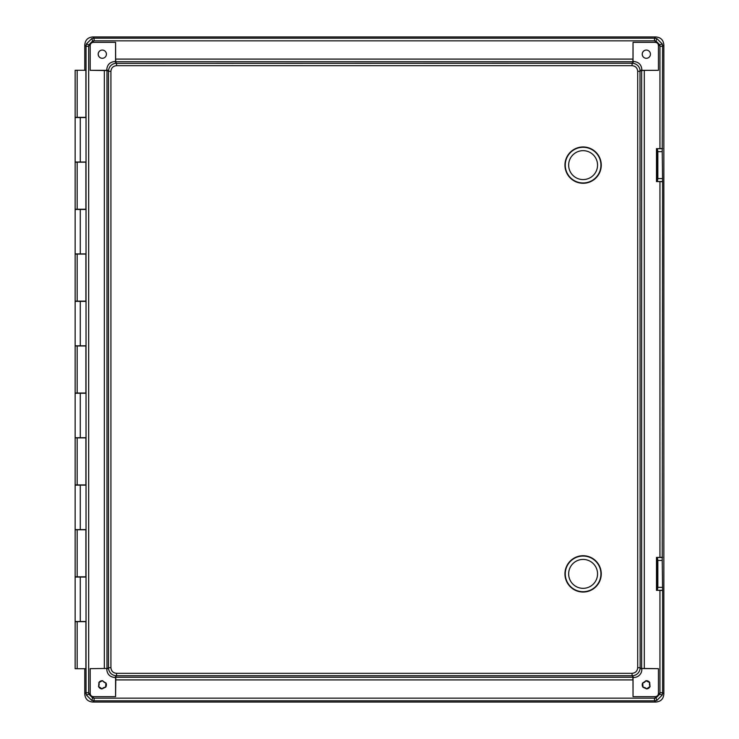 <?xml version="1.0" encoding="UTF-8"?>
<svg xmlns="http://www.w3.org/2000/svg" width="739" height="739" viewBox="0 0 739 739"><rect width="100%" height="100%" fill="white"/><g stroke="black" fill="none" stroke-linecap="round" stroke-linejoin="round"><path stroke-width="1.11" d="M646.265 50.067A4.12 4.12 0 0 0 642.265 54.178A4.12 4.12 0 0 0 646.265 58.298M102.231 50.067A4.12 4.12 0 0 0 98.232 54.178A4.12 4.12 0 0 0 102.231 58.298M86.029 253.93L75.147 253.93L75.147 209.451L86.029 209.451M86.029 162.035L75.147 162.035L75.147 117.556L86.029 117.556M86.029 621.517L75.147 621.517L75.147 577.039L86.029 577.039M86.029 529.623L75.147 529.623L75.147 485.144L86.029 485.144M86.029 437.728L75.147 437.728L75.147 393.25L86.029 393.25M86.029 345.824L75.147 345.824L75.147 301.346L86.029 301.346M84.773 668.721L84.773 693.976C85.179 698.955 87.867 701.644 92.846 702.05L655.779 702.05C660.758 701.644 663.446 698.955 663.853 693.976L663.853 45.024C663.446 40.045 660.758 37.356 655.779 36.95L92.846 36.95C87.867 37.356 85.179 40.045 84.773 45.024L84.773 70.279M85.881 621.665L85.881 668.721L75.147 668.721L75.147 621.665L85.881 621.665M85.881 529.771L85.881 576.817L75.147 576.817L75.147 529.771L85.881 529.771M85.881 437.876L85.881 484.923L75.147 484.923L75.147 437.876L85.881 437.876M85.881 345.972L85.881 393.028L75.147 393.028L75.147 345.972L85.881 345.972M85.881 254.077L85.881 301.124L75.147 301.124L75.147 254.077L85.881 254.077M85.881 162.183L85.881 209.229L75.147 209.229L75.147 162.183L85.881 162.183M85.881 70.279L85.881 117.335L75.147 117.335L75.147 70.279L85.881 70.279M106.979 668.453L106.979 70.547L90.176 70.334L90.176 46.086L88.892 44.811L86.361 43.971L86.029 46.28L88.68 46.28L88.68 692.72L86.029 692.72L86.361 695.029L88.892 694.189L90.176 692.914L90.176 668.666L106.979 668.453L90.176 668.666M88.68 46.28L88.892 44.811L92.634 41.079L93.908 42.354C91.424 42.354 90.176 43.601 90.176 46.086M91.793 38.548L92.634 41.079L94.102 40.857L94.102 38.206L91.793 38.548L86.361 43.971M632.981 59.092L633.037 42.354L654.717 42.354L655.992 41.079L656.832 38.548L654.523 38.206L654.523 40.857L94.102 40.857M654.523 40.857L655.992 41.079L659.733 44.811L658.449 46.086C658.449 43.601 657.202 42.354 654.717 42.354M662.255 43.971L659.733 44.811L659.945 46.28L662.597 46.28L662.255 43.971L656.832 38.548M657.294 557.437L656.5 557.4L656.5 590.359L657.294 590.322L657.294 557.437L657.839 560.421L662.236 560.421L662.597 590.489L659.945 590.359L659.945 692.72L662.597 692.72L662.255 695.029L659.733 694.189L655.992 697.921L654.717 696.646C657.202 696.646 658.449 695.399 658.449 692.914L659.733 694.189L659.945 692.72M662.236 560.421L662.597 181.729L659.945 181.6L659.945 557.4L662.597 557.271M657.294 148.678L656.5 148.641L656.5 181.6L657.294 181.563L657.294 148.678L657.839 151.661L662.236 151.661L662.597 181.729M662.236 151.661L662.597 46.28L663.853 45.024M659.945 46.28L659.945 148.641L662.597 148.511M659.945 148.641L656.5 148.641M657.839 151.661L657.839 178.579L657.294 181.563M656.5 181.6L659.945 181.6M659.945 557.4L656.5 557.4M662.236 587.339L657.839 587.339L657.839 560.421M657.839 587.339L657.294 590.322M656.5 590.359L659.945 590.359M656.832 700.452L655.992 697.921L654.523 698.143L654.523 700.794L656.832 700.452L662.255 695.029M632.963 679.908L632.824 677.257L115.801 677.257L115.589 696.646L93.908 696.646L92.634 697.921L91.793 700.452L94.102 700.794L94.102 698.143L654.523 698.143M94.102 698.143L92.634 697.921L88.892 694.189L88.68 692.72M115.663 59.092L115.801 61.743L632.824 61.743L632.963 59.092L115.644 59.092L115.589 42.354L93.908 42.354M658.449 668.666L644.297 668.61L644.297 70.39L641.646 70.547L641.646 668.453L658.449 668.666L658.449 692.914M644.297 70.39L658.449 70.334L658.449 46.086M115.663 679.908L632.981 679.908L633.037 696.646L633.055 677.487L633.785 677.487L632.076 675.769L633.637 675.622C637.046 674.818 639.17 672.693 640.002 669.257L640.15 667.696L641.858 669.405L641.858 668.675M654.717 696.646L633.037 696.646M90.176 692.914C90.176 695.399 91.424 696.646 93.908 696.646M115.589 696.646L115.57 677.487L114.841 677.487C109.926 677.007 107.238 674.319 106.767 669.405L106.767 668.675M98.518 686.457A4.416 4.416 0 0 0 98.86 682.55A4.12 4.12 0 0 1 102.767 680.73A4.416 4.416 0 0 0 105.982 682.975A4.12 4.12 0 0 1 105.603 687.27A4.416 4.416 0 0 0 102.047 688.924A4.12 4.12 0 0 1 98.518 686.457L102.019 688.85L105.566 687.196L105.936 683.039L102.296 680.767L98.943 682.559L98.601 686.457M90.176 70.334L106.767 70.325L106.767 69.595C107.238 64.681 109.935 61.993 114.841 61.513L115.57 61.513L115.589 42.354M102.296 58.298A4.12 4.12 0 0 1 98.176 54.178A4.12 4.12 0 0 1 102.296 50.067A4.12 4.12 0 0 1 106.416 54.178A4.12 4.12 0 0 1 102.296 58.298M632.824 61.743L633.785 61.513C638.69 61.993 641.387 64.681 641.858 69.595L641.858 70.325L658.449 70.334M633.037 42.354L633.055 61.513M641.858 69.595L640.15 71.304L637.702 71.304L637.702 667.696L640.15 667.696L640.002 69.743C639.198 66.334 637.073 64.21 633.637 63.378L632.076 63.231L633.785 61.513M114.841 61.513L116.55 63.231L116.55 65.679L632.076 65.679L632.076 63.231L114.988 63.378C111.58 64.182 109.455 66.307 108.624 69.743L108.476 71.304L106.767 69.595M646.329 50.067A4.12 4.12 0 0 1 650.449 54.178A4.12 4.12 0 0 1 646.329 58.298A4.12 4.12 0 0 1 642.209 54.178A4.12 4.12 0 0 1 646.329 50.067M641.646 668.453L644.297 668.601M641.858 669.405A8.074 8.074 0 0 1 633.785 677.487M643.022 687.27A4.12 4.12 0 0 1 642.644 682.975A4.416 4.416 0 0 0 645.858 680.73A4.12 4.12 0 0 1 649.766 682.55A4.416 4.416 0 0 0 650.108 686.457A4.12 4.12 0 0 1 646.579 688.924A4.416 4.416 0 0 0 643.022 687.27L646.607 688.85L650.024 686.457L649.683 682.559L645.904 680.795L642.69 683.039L643.059 687.196M106.767 669.405L108.476 667.696L108.624 669.257C109.427 672.666 111.552 674.79 114.988 675.622L116.55 675.769L114.841 677.487M632.076 673.321L116.55 673.321L116.55 675.769L632.076 675.769L632.076 673.321C635.494 672.989 637.369 671.114 637.702 667.696M116.55 65.679C113.132 66.011 111.256 67.886 110.924 71.304L108.476 71.304L108.476 667.696L110.924 667.696C111.256 671.114 113.132 672.989 116.55 673.321M637.702 71.304C637.369 67.886 635.494 66.011 632.076 65.679M110.924 667.696L110.924 71.304M564.947 573.88A18.161 18.161 0 0 1 583.099 555.719A18.161 18.161 0 0 1 601.26 573.88A18.161 18.161 0 0 1 583.099 592.041A18.161 18.161 0 0 1 564.947 573.88M600.936 573.88A17.838 17.838 0 0 0 583.099 556.042A17.838 17.838 0 0 0 565.27 573.88A17.838 17.838 0 0 0 583.099 591.717A17.838 17.838 0 0 0 600.936 573.88M568.651 573.88A14.457 14.457 0 0 0 583.099 588.336A14.457 14.457 0 0 0 597.555 573.88A14.457 14.457 0 0 0 583.099 559.423A14.457 14.457 0 0 0 568.651 573.88M564.947 165.12A18.161 18.161 0 0 1 583.099 146.959A18.161 18.161 0 0 1 601.26 165.12A18.161 18.161 0 0 1 583.099 183.281A18.161 18.161 0 0 1 564.947 165.12M600.936 165.12A17.838 17.838 0 0 0 583.099 147.283A17.838 17.838 0 0 0 565.27 165.12A17.838 17.838 0 0 0 583.099 182.958A17.838 17.838 0 0 0 600.936 165.12M568.651 165.12A14.457 14.457 0 0 0 583.099 179.577A14.457 14.457 0 0 0 597.555 165.12A14.457 14.457 0 0 0 583.099 150.664A14.457 14.457 0 0 0 568.651 165.12M80.274 209.451L80.274 253.93M80.274 117.556L80.274 162.035M80.274 577.039L80.274 621.517M80.274 485.144L80.274 529.623M80.274 393.25L80.274 437.728M80.274 301.346L80.274 345.824M84.773 45.024L86.029 46.28L86.029 692.72L84.773 693.976M655.779 36.95L654.523 38.206L94.102 38.206L92.846 36.95M662.597 590.489L662.597 692.72L663.853 693.976M657.433 148.724L662.384 148.724M662.236 178.579L657.839 178.579M662.384 181.517L657.433 181.517M657.433 557.483L662.384 557.483M662.384 590.276L657.433 590.276M92.846 702.05L94.102 700.794L654.523 700.794L655.779 702.05M91.793 700.452L86.361 695.029M104.328 70.399L104.328 668.61M77.161 668.721L77.161 621.665M77.161 576.817L77.161 529.771M77.161 484.923L77.161 437.876M77.161 393.028L77.161 345.972M77.161 301.124L77.161 254.077M77.161 209.229L77.161 162.183M77.161 117.335L77.161 70.279"/></g></svg>
